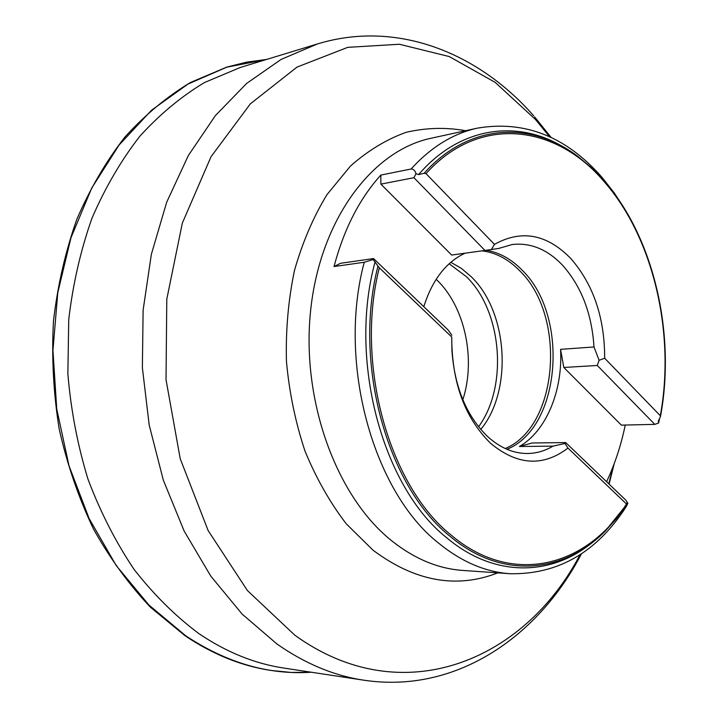 <?xml version="1.0" encoding="UTF-8"?>
<svg xmlns="http://www.w3.org/2000/svg" width="718" height="718" viewBox="0 0 718 718"><rect width="100%" height="100%" fill="white"/><g stroke="black" fill="none" stroke-linecap="round" stroke-linejoin="round"><path stroke-width="1.08" d="M380.818 175.084L411.055 169.017C413.442 168.981 415.085 170.543 415.991 173.72L413.936 177.705L380.872 184.122L380.818 175.084C359.53 198.644 343.94 229.132 334.041 266.54L340.511 263.3L373.539 258.561L373.127 259.539L379.301 267.796L451.739 337.011C451.784 382.38 464.752 417.822 490.636 443.347C517.31 465.408 543.077 466.987 567.956 448.077L564.994 443.482L553.013 446.129L519.374 446.506C546.344 431.06 562.921 390.466 560.57 349.343L594.001 346.974L599.099 360.292L604.664 358.228L660.309 415.731L660.461 416.7L658.271 421.107L658.621 423.037L659.564 418.567M380.872 184.122L451.649 255.052L491.408 249.532L494.469 244.362L426.016 173.621L424.096 173.298L418.594 174.591L415.991 173.72M418.594 174.591C459.852 126.574 517.131 119.206 563.244 146.921M553.013 446.129C544.953 450.94 536.418 453.39 527.407 453.507C513.487 453.516 500.284 447.924 487.8 436.724C466.529 416.117 454.557 387.298 451.909 350.276L451.739 337.011M240.261 67.474L204.451 82.552C181.304 96.445 159.755 114.35 139.822 136.258C121.136 160.329 105.187 187.622 91.994 218.155C80.658 250.196 72.904 284.014 68.74 319.6L67.86 373.674C70.858 409.951 77.571 445.124 87.991 479.184C100.385 512.069 115.742 542.135 134.078 569.392C153.796 594.648 175.345 616.017 198.715 633.482C226.305 652.177 254.737 663.719 284.005 668.09L363.73 680.179C334.058 675.755 305.141 663.701 276.977 644.01L242.145 614.096L210.805 576.15L184.167 531.078L163.336 480.171L149.2 425.074L142.37 367.697L143.124 310.086L151.363 254.289L166.684 202.225L188.331 155.555L215.364 115.634L246.669 83.405L281.07 59.441L317.392 43.96L240.261 67.474M491.408 249.532L498.669 248.446L512.185 244.524C530.602 242.478 547.367 249.361 562.481 265.157C581.329 286.294 591.838 313.569 594.001 346.974M494.469 244.362C521.456 229.356 546.892 234.068 570.774 258.48C593.391 284.481 604.691 317.733 604.664 358.228M486.239 250.268C499.387 252.44 511.342 259.054 522.094 270.112C569.455 315.723 561.045 427.578 506.98 449.306M482.047 250.851C495.887 252.583 508.452 259.234 519.742 270.812C566.637 315.911 558.613 426.438 505.239 448.544M450.805 262.285L461.432 268.424L471.232 276.744C508.021 311.953 512.975 390.538 480.773 429.445M449.163 263.739L466.251 276.556C502.16 310.957 508.317 386.481 478.556 426.761M436.149 279.284L437.038 280.146C464.995 306.945 476.052 359.332 462.823 399.72M373.127 259.539L364.241 262.267L334.041 266.54M592.072 542.682C550.957 576.348 494.119 577.819 446.65 537.728C382.631 487.154 348.015 359.996 375.101 261.837M364.241 262.267C337.236 362.805 373.127 491.821 438.563 543.104C461.521 561.808 485.323 572.013 509.977 573.718C558.236 574.642 597.044 552.187 626.392 506.361L627.882 503.3L625.719 500.051L565.676 442.557L564.994 443.482M567.956 448.077L626.473 503.991L626.949 504.18L626.967 502.78L627.882 503.3M606.602 481.742C614.841 464.151 621.061 445.259 625.261 425.047M464.986 253.212C445.986 262.169 432.263 279.993 423.799 306.694M451.855 335.243L448.113 329.966L373.539 258.561M484.964 250.447L413.936 177.705M599.099 360.292L597.277 365.471L654.78 424.365L621.375 425.137L563.818 367.463L560.57 349.343M519.374 446.506L532.056 442.997L565.676 442.557M597.277 365.471L563.818 367.463M654.78 424.365L658.621 423.037M311.289 672.227C268.738 675.082 226.924 662.965 185.836 635.87L148.931 605.032L116.217 565.569L89.149 518.602L68.991 465.722L56.731 408.91L52.944 350.42L57.79 292.612L70.956 237.811L91.724 188.062L119.035 145.09L151.597 110.159L187.99 84.069L226.798 67.178L266.656 59.432M411.055 169.017C431.114 147.028 453.264 133.395 477.524 128.109L431.168 138.233C372.768 150.358 320.695 218.604 310.795 308.964C300.698 399.208 335.997 496.317 391.498 540.627C414.313 558.784 438.034 568.71 462.652 570.424L509.977 573.718M424.096 173.298C468.764 123.182 530.916 120.696 577.927 156.47L591.381 167.698L603.955 180.703M426.016 173.621C479.373 114.225 555.795 124.474 604.098 181.591C653.515 237.694 675.53 333.466 660.309 415.731M580.018 554.754C524.741 660.614 402.439 712.983 294.721 635.116L247.387 590.51L208.139 530.566L180.209 458.685L166.02 379.66L166.791 299.191L182.327 223.118L211.056 156.668L250.358 103.841L297.037 67.088L347.754 47.343L399.379 44.256L449.226 56.551L495.151 82.355L535.52 119.529L549.566 136.725M497.798 572.874C456.469 588.993 414.869 581.427 373.01 550.176L346.273 523.826C329.993 502.609 316.225 478.332 304.962 450.976C295.448 422.319 289.273 392.441 286.437 361.325C285.647 330.118 288.322 299.873 294.443 270.569C302.457 242.424 313.299 217.105 326.977 194.623L350.429 166.109C367.876 150.663 386.428 139.4 406.083 132.336C425.998 127.705 445.833 127.167 465.596 130.712M626.886 504.242L616.582 518.45L605.22 531.105C563.693 573.538 501.415 579.893 449.827 536.122C387.334 486.499 352.879 363.129 377.973 266.154M626.473 503.991C586.471 566.933 512.033 586.992 450.94 534.91C389.156 485.736 354.916 364.017 379.301 267.796M613.423 465.713L608.774 483.824M266.701 59.414L246.696 62.134L226.78 67.106L190.485 82.48C167.043 96.589 145.251 114.7 125.103 136.824C106.219 161.083 90.136 188.565 76.844 219.268C65.428 251.462 57.628 285.414 53.464 321.117C51.516 357.313 53.437 393.374 59.244 429.283C67.205 464.537 78.612 497.771 93.466 528.986C110.042 558.55 129.087 584.676 150.583 607.365L185.073 635.762C212.752 654.367 241.302 665.918 270.722 670.415L291.149 672.443L311.343 672.236M601.478 176.745C565.946 136.456 524.625 120.238 477.524 128.109M604.035 180.756L591.426 167.725L577.927 156.47M533.68 115.84C478.834 53.078 397.26 19.583 317.392 43.96M605.22 531.105L626.922 504.233M604.125 180.855C653.883 237.443 675.916 333.735 660.506 416.44M601.899 177.238L614.357 193.052L625.584 210.419M534.632 116.917L551.128 137.461M614.249 463.541L609.088 484.12M581.454 553.793C538.114 637.063 455.67 694.109 363.73 680.179"/></g></svg>
